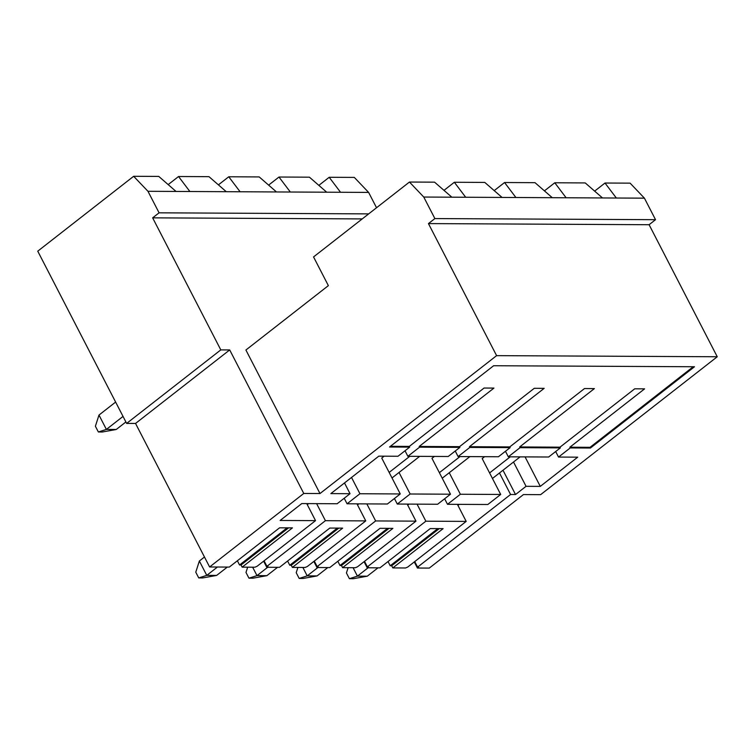 <?xml version="1.0" encoding="UTF-8"?>
<svg xmlns="http://www.w3.org/2000/svg" width="755" height="755" viewBox="0 0 755 755"><rect width="100%" height="100%" fill="white"/><g stroke="black" fill="none" stroke-linecap="round" stroke-linejoin="round"><path stroke-width="1.13" d="M98.358 431.973L106.389 429.416L116.27 429.472L102.312 432.002L98.358 431.973L95.394 426.235L98.98 415.061L106.389 429.416L123.037 416.42M125.896 421.96L116.27 429.472M98.98 415.061L115.628 402.066M198.735 577.924L206.766 575.367L216.647 575.414L202.689 577.943L198.735 577.924L195.772 572.186L199.358 561.012L206.766 575.367L217.449 567.024M308.625 503.594L307.285 504.642M227.34 567.071L216.647 575.414M199.358 561.012L204.473 557.011M248.952 578.179L256.983 575.621L266.864 575.669L252.906 578.198L248.952 578.179L245.988 572.441L247.678 567.175M419.667 456.36L392.005 477.962M358.842 503.849L357.502 504.897M277.557 567.326L266.864 575.669M252.632 567.194L256.983 575.621L267.676 567.279M344.204 498.253L347.064 503.793L387.391 504L400.263 493.949L381.737 458.068L384.153 456.18M409.776 456.313L389.146 472.422M299.178 578.434L307.2 575.876L317.091 575.923L303.132 578.453L299.178 578.434L296.215 572.696L297.904 567.43M469.884 456.615L442.222 478.217M409.068 504.104L407.719 505.152M327.783 567.581L317.091 575.923M302.859 567.449L307.2 575.876L317.893 567.524M394.421 498.508L397.281 504.047L410.144 493.997L450.48 494.204L431.964 458.323L434.38 456.435M460.003 456.567L439.372 472.677M349.395 578.689L357.426 576.131L367.308 576.178L353.349 578.707L349.395 578.689L346.432 572.951L348.121 567.684M520.11 456.869L492.449 478.472M459.285 504.359L457.945 505.406M378 567.835L367.308 576.178M353.076 567.703L357.426 576.131L368.11 567.779M444.638 498.762L447.498 504.302L460.371 494.251L500.697 494.459L482.181 458.578L484.597 456.69M510.22 456.822L489.589 472.932M414.74 561.578L417.6 567.118L418.591 567.118L417.421 568.034L429.284 568.09L523.442 494.572L540.637 494.657L717.25 356.756L496.601 355.643L428.444 223.593L649.102 224.716L655.529 219.686L644.421 198.159L616.344 198.018L605 183.031L630.114 183.154L644.421 198.159M306.738 503.585L315.533 520.639L257.059 566.297L254.897 567.213L242.147 567.147L292.44 527.877L279.586 527.811L229.293 567.081L209.616 566.977L303.774 493.459L319.988 493.543L496.601 355.643M315.533 520.639L280.143 520.459L301.783 503.566L337.174 503.745L350.037 493.695L330.86 493.6L378.812 456.152L397.998 456.256L409.691 447.12L389.523 447.017L493.619 365.731L694.496 366.751L590.401 448.036L570.233 447.932L569.865 447.215L644.6 388.853L634.719 388.806L559.984 447.168L560.352 447.885L548.659 457.011L508.323 456.813L520.016 447.677L519.648 446.96L559.984 447.168M555.68 451.528L558.54 457.068L570.233 447.932M558.54 457.068L577.717 457.162L540.287 486.39L526.056 486.314L515.533 494.534L510.588 494.506L499.47 472.979M417.6 567.118L510.588 494.506M364.523 561.324L367.383 566.863L368.374 566.863L367.204 567.779L379.954 567.845L430.246 528.576L443.1 528.642L392.808 567.911L405.558 567.977L407.719 567.062L466.194 521.403L425.867 521.195L417.062 504.151M417.421 568.034L414.278 561.937M594.647 191.119L605 183.031M319.988 493.543L245.904 350.018L328.368 285.635L313.551 256.926L409.455 182.04L434.569 182.163L451.839 197.187L423.763 197.046L409.455 182.04M443.987 190.354L454.34 182.266L484.785 182.417L502.066 197.442L465.684 197.253L454.34 182.266M502.066 197.442L515.901 197.508L504.557 182.521L535.012 182.672L552.283 197.697L566.118 197.763L554.783 182.776L585.229 182.927L602.499 197.952L616.344 198.018M367.383 566.863L425.867 521.195M400.263 493.949L359.927 493.742L351.519 477.462M347.064 503.793L359.927 493.742M392.808 567.911L391.694 565.759L390.212 565.75L388.032 561.531M367.204 567.779L364.061 561.692M314.307 561.069L317.166 566.609L318.148 566.609L316.977 567.524L329.737 567.59L380.029 528.321L392.883 528.387L342.581 567.656L355.341 567.722L357.493 566.807L415.977 521.148L375.641 520.941L366.845 503.896M342.581 567.656L341.477 565.504L339.995 565.495L337.815 561.276M316.977 567.524L313.835 561.437M264.08 560.814L266.94 566.354L267.931 566.354L266.76 567.269L279.51 567.335L329.803 528.066L342.657 528.132L292.364 567.401L305.114 567.467L307.276 566.552L365.76 520.893L325.424 520.686L316.619 503.642M292.364 567.401L291.251 565.25L289.769 565.24L287.598 561.022M266.76 567.269L263.618 561.182M242.147 567.147L241.034 564.995L239.552 564.985L237.372 560.767M209.616 566.977L135.541 423.451L126.642 423.413L220.8 349.895L152.642 217.846L159.078 212.825L368.666 213.882M133.654 176.293L158.767 176.415L176.038 191.44L147.971 191.298L133.654 176.293L37.75 251.179L126.642 423.413M560.352 447.885L520.016 447.677M509.757 446.913L510.135 447.63L469.799 447.422L469.421 446.705L509.757 446.913L584.502 388.551L594.383 388.599L519.648 446.96M459.908 447.375L448.215 456.501L407.879 456.303L419.572 447.168L459.908 447.375L459.54 446.658L419.204 446.45L419.572 447.168M266.94 566.354L325.424 520.686M515.533 494.534L502.99 470.233M362.24 218.912L152.642 217.846M303.774 493.459L229.699 349.933L220.8 349.895M344.497 482.955L350.037 493.695M410.144 493.997L399.036 472.47M460.371 494.251L449.253 472.724M505.463 451.273L508.323 456.813M455.246 451.018L458.096 456.558L498.432 456.756L510.135 447.63M405.02 450.763L407.879 456.303M409.691 447.12L409.323 446.403L390.429 446.309M419.204 446.45L493.94 388.089L484.059 388.042L409.323 446.403M693.213 366.751L590.033 447.319L569.865 447.215M459.54 446.658L534.276 388.296L544.166 388.344L469.421 446.705M450.48 494.204L437.617 504.255L397.281 504.047M540.287 486.39L525.074 456.898M649.102 224.716L717.25 356.756M318.846 185.371L329.199 177.283L354.312 177.406L368.619 192.412L376.537 207.748M526.056 486.314L513.513 462.013M457.398 504.349L466.194 521.403M356.955 503.84L365.76 520.893M407.181 504.095L415.977 521.148M439.259 528.613L391.694 565.759M437.777 528.613L390.212 565.75M326.707 192.204L290.326 192.015L278.982 177.029L309.427 177.18L326.707 192.204L340.543 192.27L329.199 177.283M268.62 185.117L278.982 177.029M276.481 191.949L240.099 191.761L228.756 176.774L259.21 176.925L276.481 191.949L290.326 192.015M389.033 528.368L341.477 565.504M387.551 528.358L339.995 565.495M218.403 184.862L228.756 176.774M168.186 184.607L178.539 176.519L208.984 176.67L226.264 191.695L240.099 191.761M338.816 528.113L291.251 565.25M337.334 528.104L289.769 565.24M226.264 191.695L189.882 191.506L178.539 176.519M451.839 197.187L465.684 197.253M176.038 191.44L189.882 191.506M590.033 447.319L590.401 448.036M458.096 456.558L469.799 447.422M317.166 566.609L375.641 520.941M494.204 190.609L504.557 182.521M544.421 190.864L554.783 182.776M500.697 494.459L487.834 504.5L447.498 504.302M288.599 527.858L241.034 564.995M287.108 527.849L239.552 564.985M368.619 192.412L340.543 192.27M602.499 197.952L566.118 197.763M428.444 223.593L434.88 218.572L655.529 219.686M229.699 349.933L135.541 423.451M147.971 191.298L159.078 212.825M552.283 197.697L515.901 197.508M423.763 197.046L434.88 218.572"/></g></svg>
